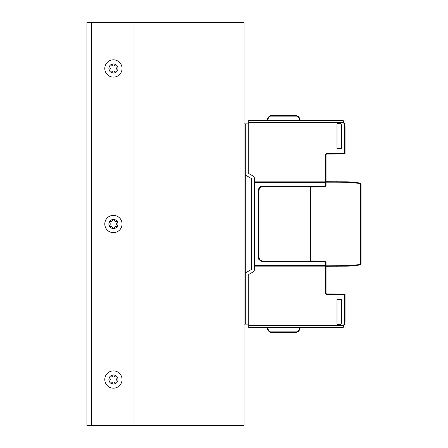 <?xml version="1.0" encoding="UTF-8"?>
<svg xmlns="http://www.w3.org/2000/svg" width="448" height="448" viewBox="0 0 448 448"><rect width="100%" height="100%" fill="white"/><g stroke="black" fill="none" stroke-linecap="round" stroke-linejoin="round"><path stroke-width="0.67" d="M113.434 77.118A8.641 8.641 0 0 1 104.793 68.482A8.641 8.641 0 0 1 113.434 59.842A8.641 8.641 0 0 1 122.069 68.482A8.641 8.641 0 0 1 113.434 77.118M117.981 68.482A4.553 4.553 0 0 0 113.434 63.93A4.553 4.553 0 0 0 108.881 68.482A4.553 4.553 0 0 0 113.434 73.03A4.553 4.553 0 0 0 117.981 68.482M113.434 232.641A8.641 8.641 0 0 1 104.793 224A8.641 8.641 0 0 1 113.434 215.359A8.641 8.641 0 0 1 122.069 224A8.641 8.641 0 0 1 113.434 232.641M117.981 224A4.553 4.553 0 0 0 113.434 219.447A4.553 4.553 0 0 0 108.881 224A4.553 4.553 0 0 0 113.434 228.553A4.553 4.553 0 0 0 117.981 224M113.434 388.158A8.641 8.641 0 0 1 104.793 379.518A8.641 8.641 0 0 1 113.434 370.882A8.641 8.641 0 0 1 122.069 379.518A8.641 8.641 0 0 1 113.434 388.158M117.981 379.518A4.553 4.553 0 0 0 113.434 374.97A4.553 4.553 0 0 0 108.881 379.518A4.553 4.553 0 0 0 113.434 384.07A4.553 4.553 0 0 0 117.981 379.518M310.374 260.949L324.89 261.206L326.043 262.377L326.043 265.815L347.312 265.714A22.579 22.579 0 0 0 349.345 265.602L359.979 264.544A0.689 0.689 0 0 0 360.606 263.855L360.606 184.145A0.689 0.689 0 0 0 359.979 183.456L349.345 182.398L349.395 181.938L360.03 183.002A1.154 1.154 0 0 1 361.066 184.145L361.066 201.538M255.231 182.028A0.347 0.347 0 0 0 255.539 182.526L255.539 181.838A0.347 0.347 0 0 0 255.231 182.028A0.347 0.347 0 0 0 255.539 182.526L324.548 182.526A0.347 0.347 0 0 0 324.89 182.185A0.347 0.347 0 0 0 324.548 181.838L255.539 181.838M255.231 265.664A0.347 0.347 0 0 1 255.539 265.474L255.539 266.162L324.548 266.162A0.347 0.347 0 0 0 324.89 265.815A0.347 0.347 0 0 0 324.548 265.474L255.539 265.474A0.347 0.347 0 0 0 255.231 265.664A0.347 0.347 0 0 0 255.539 266.162M325.601 185.629L326.043 185.623M310.374 187.062L310.839 187.057L310.839 260.96M344.596 294.09A0.459 0.459 0 0 1 345.05 294.549L345.05 320.964L344.59 320.964L344.596 294.09L326.732 293.933A0.689 0.689 0 0 1 326.043 293.244L326.043 266.28L347.318 266.179A23.038 23.038 0 0 0 349.395 266.062A23.038 23.038 0 0 1 347.318 266.179L347.312 265.714M310.839 187.057L324.89 186.81L326.043 185.64L326.043 169.282L326.043 181.72L347.318 181.821A23.038 23.038 0 0 1 349.395 181.938M326.043 156.475L326.043 154.756L325.584 154.756A1.154 1.154 0 0 1 326.726 153.608L345.05 153.451A0.459 0.459 0 0 1 344.596 153.91A0.459 0.459 0 0 0 345.05 153.451L345.05 127.036A10.366 10.366 0 0 0 344.226 122.987L343.806 123.166A9.906 9.906 0 0 1 344.59 127.036L344.596 153.91L326.732 154.067A0.689 0.689 0 0 0 326.043 154.756L326.043 169.282M296.873 116.144L298.57 117.264L298.973 117.118L300.356 120.322L298.872 116.872L296.873 115.713L298.995 117.118L296.873 115.713L270.43 115.713L268.307 117.118L270.43 115.713L268.307 117.118L268.733 117.264L270.43 116.144L296.873 116.144L296.873 115.713L298.872 116.872M298.57 117.264L299.869 120.322L266.946 120.322L268.307 117.118L270.43 115.713L268.307 117.118L266.946 120.322L268.307 117.118L270.43 115.713L268.307 117.118L270.43 115.713L268.307 117.118L270.43 115.713L268.307 117.118L270.43 115.713L270.43 116.144M255.427 120.322L263.491 120.322L255.427 120.322M299.869 120.322L300.356 120.322L298.995 117.118L300.356 120.322M248.746 123.911L245.291 123.889L245.291 324.111L248.746 324.089M244.07 123.883L245.291 123.889M344.226 122.987L343.213 120.602A0.459 0.459 0 0 0 342.793 120.322L248.746 120.322L248.746 122.623L343.571 122.623L343.806 123.166M343.106 121.24L343.571 122.623L343.997 122.444L343.213 120.602A0.459 0.459 0 0 0 342.793 120.322L343.106 121.24M345.05 138.404L345.05 127.921L345.05 138.404M341.594 127.036A10.366 10.366 0 0 0 341.074 123.788A0.689 0.689 0 0 0 340.418 123.318L337.68 123.318A0.689 0.689 0 0 0 336.986 124.006L336.986 147.969A0.689 0.689 0 0 0 337.68 148.658L340.906 148.658A0.689 0.689 0 0 0 341.594 147.969L341.594 127.036M296.873 331.856L296.873 332.287L298.995 330.882L296.873 332.287L298.973 330.938L296.873 332.287L270.43 332.287L268.307 330.882L270.43 332.287L268.307 330.882L268.733 330.736L270.43 331.856L296.873 331.856L298.57 330.736L298.872 331.128L296.873 332.287L298.872 331.128M268.307 330.882L266.946 327.678L268.307 330.882L270.43 332.287L268.307 330.882L266.946 327.678L268.307 330.882L270.43 332.287L268.307 330.882L270.43 332.287L268.307 330.882L270.43 332.287L268.307 330.882L270.43 332.287L270.43 331.856M300.356 327.678L298.995 330.882L300.356 327.678M244.07 324.117L245.291 324.111M345.05 320.964A10.366 10.366 0 0 1 344.226 325.013L343.213 327.398A0.459 0.459 0 0 1 342.793 327.678L248.746 327.678L248.746 325.377L343.571 325.377L343.806 324.834A9.906 9.906 0 0 0 344.59 320.964M342.793 327.678L343.571 325.377L343.997 325.556L343.213 327.398A0.459 0.459 0 0 1 342.793 327.678A0.459 0.459 0 0 0 343.213 327.398A0.459 0.459 0 0 1 342.793 327.678A0.459 0.459 0 0 0 343.213 327.398A0.459 0.459 0 0 1 342.793 327.678A0.459 0.459 0 0 0 343.213 327.398A0.459 0.459 0 0 1 342.793 327.678A0.459 0.459 0 0 0 343.213 327.398L343.997 325.556L343.213 327.398M341.594 320.964A10.366 10.366 0 0 1 341.074 324.212A0.689 0.689 0 0 1 340.418 324.682L337.68 324.682A0.689 0.689 0 0 1 336.986 323.994L336.986 300.031A0.689 0.689 0 0 1 337.68 299.342L340.906 299.342A0.689 0.689 0 0 1 341.594 300.031L341.594 320.964M251.742 179.362A1.154 1.154 0 0 0 251.166 178.366L251.742 179.362L251.742 268.638L251.166 269.634A1.154 1.154 0 0 0 251.742 268.638M325.584 293.244L326.043 293.244A0.689 0.689 0 0 0 326.732 293.933L326.726 294.392A1.154 1.154 0 0 1 325.584 293.244L325.584 262.354L324.89 261.649L310.374 261.397L310.374 186.603L324.89 186.351L326.043 185.164M248.746 325.377L248.746 274.456L252.778 272.132A3.455 3.455 0 0 0 254.503 269.136L254.503 178.864A3.455 3.455 0 0 0 252.778 175.868L248.746 173.544L248.746 122.623M324.548 181.838L324.548 182.526A0.347 0.347 0 0 0 324.873 182.073M309.338 185.982L262.914 185.982C260.12 186.256 258.58 187.79 258.306 190.59L258.306 257.41L258.91 259.689L262.914 262.018L310.033 262.018A0.347 0.347 0 0 0 310.374 261.671A0.347 0.347 0 0 0 310.033 261.324L262.914 261.324L259.728 259.689L259 257.41L259 190.59C259.23 188.216 260.534 186.911 262.914 186.676L309.338 186.676A0.347 0.347 0 0 0 309.686 186.329A0.347 0.347 0 0 0 309.338 185.982L309.338 186.676M310.033 261.324L310.033 262.018A0.347 0.347 0 0 0 310.374 261.671A0.347 0.347 0 0 0 310.033 261.324L310.033 261.324A0.347 0.347 0 0 1 310.374 261.671A0.347 0.347 0 0 1 310.033 262.018M324.873 265.927A0.347 0.347 0 0 0 324.548 265.474L324.548 266.162M326.043 262.819L325.584 262.354L326.043 262.836M245.291 175.616L246.697 175.784L251.166 178.366M251.166 269.634L246.697 272.216L245.291 272.384M326.043 262.377L325.601 262.371M266.946 120.322L268.307 117.118L266.946 120.322M343.213 120.602L343.997 122.444L343.213 120.602A0.459 0.459 0 0 0 342.793 120.322A0.459 0.459 0 0 1 343.213 120.602A0.459 0.459 0 0 0 342.793 120.322A0.459 0.459 0 0 1 343.213 120.602A0.459 0.459 0 0 0 342.793 120.322A0.459 0.459 0 0 1 343.213 120.602A0.459 0.459 0 0 0 342.793 120.322M262.914 261.324L259.728 259.689L262.914 261.324L262.914 262.018M349.345 265.602L349.395 266.062L360.03 264.998A1.154 1.154 0 0 0 361.066 263.855L361.066 184.145L361.066 185.298L361.066 184.145L360.606 184.145M326.043 265.815L326.043 266.28M349.345 182.398A22.579 22.579 0 0 0 347.312 182.286L336.409 182.185L336.414 181.72M359.979 264.544L360.03 264.998A1.154 1.154 0 0 0 361.066 263.855L361.066 204.299M109.654 380.929A2.005 2.005 0 0 0 109.654 378.112A0.694 0.694 0 0 1 110.326 376.953A2.005 2.005 0 0 0 112.762 375.547A0.694 0.694 0 0 1 114.1 375.547A2.005 2.005 0 0 0 116.542 376.953A0.694 0.694 0 0 1 117.208 378.112A2.005 2.005 0 0 0 117.208 380.929A0.694 0.694 0 0 1 116.542 382.088A2.005 2.005 0 0 0 114.1 383.494A0.694 0.694 0 0 1 112.762 383.494A2.005 2.005 0 0 0 110.326 382.088A0.694 0.694 0 0 1 109.654 380.929M109.654 225.406A2.005 2.005 0 0 0 109.654 222.594A0.694 0.694 0 0 1 110.326 221.435A2.005 2.005 0 0 0 112.762 220.024A0.694 0.694 0 0 1 114.1 220.024A2.005 2.005 0 0 0 116.542 221.435A0.694 0.694 0 0 1 117.208 222.594A2.005 2.005 0 0 0 117.208 225.406A0.694 0.694 0 0 1 116.542 226.565A2.005 2.005 0 0 0 114.1 227.976A0.694 0.694 0 0 1 112.762 227.976A2.005 2.005 0 0 0 110.326 226.565A0.694 0.694 0 0 1 109.654 225.406M109.654 69.888A2.005 2.005 0 0 0 109.654 67.071A0.694 0.694 0 0 1 110.326 65.912A2.005 2.005 0 0 0 112.762 64.506A0.694 0.694 0 0 1 114.1 64.506A2.005 2.005 0 0 0 116.542 65.912A0.694 0.694 0 0 1 117.208 67.071A2.005 2.005 0 0 0 117.208 69.888A0.694 0.694 0 0 1 116.542 71.047A2.005 2.005 0 0 0 114.1 72.453A0.694 0.694 0 0 1 112.762 72.453A2.005 2.005 0 0 0 110.326 71.047A0.694 0.694 0 0 1 109.654 69.888M91.543 425.6L133.017 425.6L133.017 22.4L91.543 22.4L91.543 425.6L86.934 425.6L86.934 22.4L91.543 22.4M133.017 22.4L244.07 22.4L244.07 425.6L133.017 425.6M267.434 120.322L268.733 117.264M325.584 154.756L325.584 185.646M345.05 127.036L344.59 127.036M326.732 154.067L326.726 153.608M298.57 330.736L299.869 327.678M267.434 327.678L268.733 330.736M326.726 294.392L345.05 294.549M344.226 325.013L343.806 324.834M262.914 185.982L262.914 186.676M258.306 190.59L259 190.59M258.306 257.41L259 257.41M336.409 182.185L326.043 182.185M336.409 265.815L336.414 266.28M347.312 182.286L347.318 181.821M359.979 183.456L360.03 183.002M360.606 263.855L361.066 263.855"/></g></svg>
